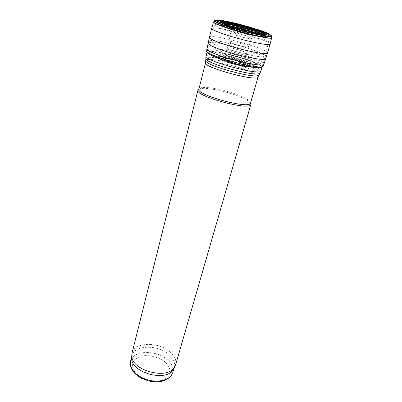 <?xml version="1.0" encoding="UTF-8"?>
<svg xmlns="http://www.w3.org/2000/svg" width="402" height="402" viewBox="0 0 402 402"><rect width="100%" height="100%" fill="white"/><g stroke="black" fill="none" stroke-linecap="round" stroke-linejoin="round"><path stroke-width="0.3" stroke-dasharray="2.01 1.51" d="M255.893 51.004C240.059 44.913 210.522 38.481 209.809 41.125L209.774 41.215C206.854 44.813 265.978 60.767 265.27 56.19L265.285 56.094C265.109 54.999 261.978 53.305 255.893 51.004M174.161 367.724L174.312 367.247C175.317 363.086 173.709 359.016 169.493 355.041C158.745 344.449 134.152 344.62 131.916 355.805L131.806 356.298M175.584 364.885C176.609 360.634 174.95 356.468 170.604 352.398C159.539 341.569 134.288 341.7 132.007 353.127M250.567 103.033L250.084 102.44C248.712 101.048 246.16 99.505 242.416 97.812C229.577 91.882 205.723 86.802 199.633 88.827L198.915 89.093M250.577 103.007L249.778 101.173C248.446 99.822 245.949 98.324 242.295 96.676C229.758 90.907 206.452 85.933 200.538 87.887L198.92 89.073M259.787 34.899C244.23 29.336 215.462 22.733 214.959 24.728C211.447 27.155 270.893 43.2 269.079 39.331C268.858 38.486 265.762 37.009 259.787 34.899M235.577 25.823L221.482 23.03C218.633 22.773 217.512 23.02 218.125 23.763L221.582 25.492L236.899 30.587L255.551 35.306C260.803 36.356 264.511 36.894 266.677 36.919C267.737 36.627 267.044 35.894 264.591 34.713L250.707 29.909M230.658 24.803L224.366 23.602C221.09 23.145 219.231 23.12 218.783 23.527C219.291 24.19 221.321 25.21 224.864 26.592L240.17 31.406L256.767 35.431C261.21 36.26 264.255 36.642 265.908 36.572C266.606 36.23 265.787 35.517 263.456 34.416L255.476 31.497M257.893 32.456C248.923 29.477 239.567 26.909 229.823 24.763C224.442 23.723 220.989 23.316 219.477 23.547L220.698 24.818L226.421 27.165C234.843 30.075 246.783 33.351 256.169 35.326L263.119 36.456L265.802 36.25L263.868 34.808L257.893 32.456M229.12 25.633C223.778 24.673 221.381 24.617 221.924 25.462C223.623 26.808 232.11 29.788 242.13 32.512C252.16 35.18 260.833 36.813 262.767 36.446C263.506 35.944 261.275 34.758 256.074 32.879L254.592 32.371M222.432 25.648C223.884 27.276 240.306 32.461 252.225 35.004C264.33 37.306 265.481 36.607 255.682 32.894L253.265 32.075M246.773 30.085L238.888 27.959M232.276 26.411L224.115 25.06M253.245 32.487C246.883 30.361 240.24 28.542 233.321 27.024C229.522 26.301 227.115 26.029 226.1 26.21C226.14 26.688 227.803 27.552 231.09 28.793C237.677 31.019 244.597 32.919 251.843 34.492C255.667 35.195 257.953 35.416 258.707 35.155C258.396 34.607 256.571 33.718 253.245 32.487M252.436 32.673C245.094 30.21 237.999 28.341 231.155 27.065C225.542 26.251 225.839 27.004 232.039 29.331C238.577 31.557 245.23 33.351 251.999 34.718C259.134 35.904 259.28 35.22 252.436 32.673M251.712 33.105C244.793 30.778 238.11 29.014 231.658 27.823C226.381 27.065 226.663 27.783 232.507 29.979L251.275 35.044C257.999 36.155 258.144 35.507 251.712 33.105M250.903 33.291L234.708 28.849L228.884 28.215C228.934 28.617 230.291 29.326 232.954 30.336C238.27 32.14 243.853 33.667 249.697 34.929C256.335 36.22 256.737 35.381 250.903 33.291M165.9 362.629C159.941 357.629 151.062 354.956 143.082 355.75C138.152 356.916 134.675 359.137 132.645 362.418C131.816 366.116 132.972 369.9 136.117 373.759C142.142 379.146 151.71 382.051 160.031 381.006C165.051 379.614 168.408 377.192 170.106 373.734C170.559 369.971 169.157 366.267 165.9 362.629M172.775 372.579C173.79 368.383 172.207 364.282 168.016 360.287C157.338 349.639 132.826 349.901 130.565 361.192M258.114 76.893C258.235 75.601 255.345 73.737 249.446 71.305C234.366 64.968 205.784 59.245 205.543 62.712M259.024 74.611C258.732 73.315 255.793 71.526 250.21 69.25C235.346 63.069 207.326 57.285 205.904 60.28M260.134 72.842C259.988 71.546 256.978 69.712 251.099 67.33C235.743 60.993 206.789 55.029 205.834 58.195M261.009 70.908C261.109 69.636 258.064 67.757 251.863 65.27C236.064 58.803 206.261 52.692 206.05 56.079M216.155 20.206L216.799 20.231C225.733 20.552 261.868 30.301 269.752 34.517L270.325 34.823M214.557 20.572L215.713 20.452C223.482 20.19 263.998 31.12 270.581 35.255L269.752 34.517M213.562 21.929L213.588 21.844C214.336 18.683 272.662 34.421 271.717 37.527L271.692 37.617M213.502 22.135L213.527 22.05C214.291 18.879 272.601 34.612 271.667 37.738L271.641 37.823M211.713 28.356L211.723 28.321C212.105 24.587 271.616 40.642 270.074 44.064L270.064 44.099M209.432 37.316C209.593 32.919 269.596 49.109 267.526 52.994M208.12 43.094C208.789 38.557 267.461 54.386 265.752 58.647M206.96 48.742C207.779 43.964 265.611 59.566 263.913 64.109M206.553 50.893C206.025 45.451 266.38 61.737 263.184 66.174M215.155 57.225L208.568 53.963L207.357 51.898L211.482 51.376C216.608 51.823 223.09 52.948 230.929 54.757C238.969 56.848 246.275 59.104 252.843 61.516L259.798 64.737L262.003 67.013L258.757 67.853C253.858 67.576 247.16 66.476 238.652 64.551C229.828 62.26 221.994 59.818 215.16 57.225L215.155 57.225M215.341 57.315L208.819 54.089L207.618 52.039L211.698 51.521C216.768 51.959 223.185 53.074 230.949 54.868C238.914 56.938 246.145 59.169 252.647 61.561L259.531 64.747L261.707 67.003L258.486 67.832C253.637 67.556 247.004 66.466 238.587 64.561C229.859 62.295 222.11 59.878 215.341 57.315M215.442 57.335L208.95 54.124L207.749 52.084L211.804 51.567C216.849 52.004 223.236 53.114 230.964 54.898C238.888 56.958 246.084 59.174 252.556 61.556L259.406 64.727L261.571 66.973L258.36 67.797L250.17 66.948C239.13 64.988 225.15 61.119 215.442 57.335M216.593 57.566L210.452 54.536L209.296 52.612L213.09 52.109L220.889 53.064C231.587 55.129 241.793 57.948 251.506 61.521L257.948 64.511L259.963 66.621L256.928 67.395C252.381 67.134 246.18 66.114 238.321 64.335C230.17 62.22 222.924 59.963 216.593 57.566M219.221 58.541L213.99 55.958L212.954 54.305L216.13 53.858C223.542 54.27 238.899 58.039 248.833 61.863C253.17 63.697 255.536 65.144 255.933 66.194L253.305 66.843C249.436 66.616 244.185 65.752 237.557 64.255C230.688 62.471 224.577 60.566 219.221 58.541M220.648 58.938L215.889 56.597C214.532 55.391 215.16 54.747 217.773 54.672C224.467 55.029 238.426 58.456 247.431 61.923C251.356 63.591 253.486 64.903 253.828 65.853C252.888 66.461 250.114 66.451 245.506 65.812C236.763 64.179 228.477 61.888 220.648 58.938M221.602 59.591L220.643 59.189C210.326 54.767 220.256 54.627 234.843 58.627C249.461 62.506 257.973 67.626 246.838 66.255C240.28 65.511 228.256 62.34 221.633 59.602L221.602 59.591M221.924 60.104L221.005 59.717C211.045 55.446 220.608 55.285 234.703 59.149C248.828 62.898 257.014 67.848 246.255 66.531C239.929 65.812 228.341 62.757 221.954 60.114L221.924 60.104M222.462 60.591L218.477 58.617C217.316 57.586 217.829 57.029 220.015 56.948C225.628 57.22 237.461 60.114 245.034 63.064L249.155 65.013C250.562 66.094 250.275 66.712 248.29 66.873C242.939 66.757 230.18 63.662 222.462 60.591M222.894 60.702L219.055 58.803C217.934 57.808 218.422 57.27 220.517 57.195C225.919 57.451 237.316 60.24 244.607 63.074L248.572 64.953C249.918 65.988 249.637 66.586 247.727 66.742C242.572 66.631 230.316 63.657 222.894 60.702M225.055 60.938L225.014 60.918C219.452 58.591 220.557 57.476 226.949 58.511C232.431 59.551 237.652 60.993 242.612 62.843C246.627 64.516 247.672 65.697 245.125 65.812C240.949 65.717 231.085 63.325 225.055 60.938M225.743 61.014L225.693 60.993C221.964 59.34 221.346 58.456 223.829 58.345C227.854 58.521 236.471 60.627 241.969 62.767C245.783 64.405 246.557 65.325 244.295 65.516C240.431 65.425 231.331 63.225 225.743 61.014M226.894 60.596L226.768 60.546C223.12 58.983 222.602 58.205 225.215 58.205C229.16 58.275 239.929 61.179 243.376 63.104C249.361 66.089 235.054 63.973 226.894 60.596M227.964 59.189L227.673 59.074C225.537 58.2 224.542 57.566 224.683 57.174C225.075 55.516 244.853 60.853 244.356 62.486C244.717 63.732 233.833 61.561 227.964 59.189M229.034 56.727L228.472 56.506C226.371 55.657 225.386 55.044 225.517 54.672C225.849 53.074 245.411 58.35 244.893 59.898C245.22 61.064 234.899 59.014 229.034 56.727M231.693 50.21L230.371 49.722C228.356 48.933 227.371 48.366 227.411 48.014C227.401 46.441 247.406 51.838 246.607 53.195C246.697 54.129 237.587 52.32 231.693 50.21M234.12 43.913L232.009 43.17C229.994 42.406 228.979 41.853 228.969 41.527C228.733 39.974 249.506 45.582 248.521 46.803C248.486 47.587 240.135 45.923 234.12 43.913M237.079 35.688L230.627 32.999C230.08 31.441 252.637 37.532 251.376 38.597C251.2 39.24 243.366 37.657 237.079 35.688M238.562 31.316L234.763 30.08L231.356 28.457C230.527 26.849 254.561 33.331 253.034 34.306C251.29 34.572 246.466 33.572 238.562 31.316M246.753 30.507C253.22 32.562 255.164 33.567 252.592 33.522C249.315 33.135 244.647 32.054 238.582 30.281L232.135 28.004C229.884 26.743 232.075 26.854 238.698 28.336M251.702 31.718C260.114 34.748 249.531 33.366 238.135 29.854L234.24 28.582C229.376 26.758 229.23 26.195 233.808 26.889M237.15 29.587L233.331 28.331C227.864 26.22 228.11 25.673 234.075 26.678L249.793 30.803C254.627 32.436 256.566 33.411 255.612 33.718C253.345 33.808 244.637 31.869 237.15 29.587M260.039 33.456C264.36 35.873 247.18 32.527 234.205 28.341L230.492 27.1C225.542 25.306 223.959 24.341 225.728 24.2M261.777 33.743C266.255 36.321 247.069 32.522 233.039 27.954L229.361 26.723C224.065 24.803 222.301 23.753 224.08 23.572M263.943 34.019C264.25 34.572 262.767 34.602 259.496 34.115C253.345 33.195 240.813 30.049 232.085 27.215L225.869 25.04C222.793 23.818 221.527 23.045 222.075 22.723M264.632 34.024C264.189 34.281 262.632 34.195 259.958 33.783C253.567 32.803 240.728 29.567 231.808 26.673L225.969 24.648M264.37 34.054C262.968 34.135 260.029 33.718 255.546 32.798L259.958 33.783L259.496 34.115C251.501 33.019 242.421 30.808 232.255 27.487L225.869 25.04L225.633 24.532C223.115 23.537 221.728 22.824 221.472 22.381M225.633 24.522L231.637 26.416C239.788 28.899 247.758 31.029 255.546 32.798C247.712 31.13 239.753 29.014 231.668 26.457L221.683 22.537M229.818 24.653C224.155 23.401 219.924 22.954 217.12 23.306C215.743 23.683 215.025 24.155 214.959 24.728L209.809 41.125M256.275 31.793L259.566 32.939C266.094 35.25 269.265 37.381 269.079 39.331L265.285 56.094M232.039 29.331L251.999 34.718L251.275 35.044L242.326 33.059L232.507 29.979L232.039 29.331M174.121 367.92L174.312 367.247M131.745 356.489L131.916 355.805M200.538 87.887L199.633 88.827M249.778 101.173L250.084 102.44M262.124 67.064L265.27 56.19M207.025 52.195L209.774 41.215M213.588 21.844C213.975 21.638 213.07 21.251 215.713 20.452L219.542 20.306M271.561 36.451L270.581 35.255M221.567 59.531L220.643 59.189L221.989 60.169C228.447 63.008 239.703 65.993 246.255 66.531L246.838 66.255L236.155 63.983L221.567 59.531M225.215 58.205C226.869 58.164 241.23 61.938 243.376 63.104L243.969 63.194L244.341 62.531L248.521 46.803L253.034 34.306L252.592 33.522L251.009 33.165C250.521 33.115 243.813 31.637 238.441 30.014L232.135 28.004L231.356 28.457L228.969 41.527L224.668 57.22L224.663 57.983L225.215 58.205"/><path stroke-width="0.6" d="M131.806 356.298L131.68 358.468C131.283 372.79 166.317 382.247 173.177 369.669L174.161 367.724M198.915 89.093L197.965 90.063L132.007 353.127L131.766 355.835C131.359 370.468 167.423 380.202 174.428 367.343L175.584 364.885L250.903 104.344L250.567 103.033M197.965 90.063C194.543 96.138 250.808 111.319 250.903 104.344M198.92 89.073C195.608 94.942 250.491 109.751 250.577 103.007L258.114 76.893C258.436 82.355 202.518 67.27 205.543 62.712L198.92 89.073M250.707 29.909L235.577 25.823M255.476 31.497L230.658 24.803M254.592 32.371C245.923 29.537 237.431 27.291 229.12 25.633M253.265 32.075L246.773 30.085M238.888 27.959L232.276 26.411M224.115 25.06C222.507 24.959 221.944 25.155 222.432 25.648M172.775 372.579C171.066 376.991 167.262 379.94 161.373 381.423C157.328 382 153.112 381.855 148.72 380.995L141.409 378.267C133.132 373.548 129.514 367.855 130.565 361.192C128.695 368.046 136.735 376.93 148.142 379.955C159.524 383.076 170.94 379.448 172.775 372.579L174.121 367.92M205.904 60.28L205.909 61.059C206.94 65.978 255.265 79.018 258.627 75.285L259.024 74.611M205.834 58.195L205.889 58.888C206.935 63.807 256.36 77.144 259.732 73.415L260.134 72.842M205.543 62.712L206.05 56.079C202.96 60.481 261.471 76.269 261.009 70.908L258.114 76.893M224.311 24.215L217.663 21.522L216.286 20.1L220.165 20.155C225.11 20.919 231.431 22.246 239.13 24.135L260.858 30.502L267.903 33.21L270.32 34.884L267.375 35.125L259.396 33.818C248.516 31.517 234.502 27.688 224.562 24.301L224.311 24.215M225.316 24.421L218.889 21.844L217.381 20.457L220.683 20.412C225.06 21.05 230.788 22.216 237.863 23.919L258.511 29.838L265.777 32.497L269.064 34.306L267.556 34.879C264.074 34.567 258.677 33.577 251.371 31.914L225.316 24.421M270.325 34.823C273.501 36.833 269.486 36.713 258.275 34.456C247.486 32.18 232.286 27.969 223.195 24.738L223.13 24.718C215.015 21.758 212.688 20.256 216.155 20.206M270.581 35.255C273.576 37.23 269.446 37.084 258.19 34.813C247.356 32.522 232.18 28.311 223.04 25.07L222.874 25.014C216.085 22.562 213.311 21.08 214.557 20.572M271.561 36.451L271.717 37.527C273.194 40.11 239.411 32.446 222.311 26.19L222.291 26.185C216.241 23.994 213.336 22.547 213.588 21.844M271.692 37.617L271.667 37.738C273.104 40.28 240.28 32.899 222.889 26.632L222.231 26.396C216.17 24.205 213.271 22.753 213.527 22.05L213.562 21.929M271.641 37.823L270.074 44.064C271.069 46.717 238.687 39.597 221.326 33.2L220.407 32.864C214.457 30.642 211.563 29.13 211.723 28.321L213.502 22.135M265.752 58.647L267.526 52.994C268.179 55.908 235.567 48.913 218.587 42.336L218.01 42.115C212.186 39.848 209.326 38.25 209.432 37.316L211.713 28.356M263.913 64.109L265.717 58.742C265.903 61.722 233.768 54.928 217.13 48.31L216.572 48.094C210.929 45.843 208.105 44.21 208.1 43.2L208.12 43.094M209.432 37.316L206.553 50.893C206.608 51.989 209.367 53.662 214.829 55.913L214.934 55.958C230.944 62.647 263.064 69.335 263.184 66.174L263.863 64.245C263.838 67.37 231.637 60.637 215.462 53.958L215.266 53.878C209.754 51.627 206.975 49.964 206.935 48.888L206.96 48.742M238.698 28.336L246.753 30.507M233.808 26.889C239.893 28.055 245.858 29.663 251.702 31.718M225.728 24.2C230.039 23.824 256.501 30.959 260.039 33.456M224.08 23.572C228.562 23.06 258.164 31.049 261.777 33.743M222.075 22.723C224.05 21.045 263.074 31.572 263.943 34.019M225.969 24.648L225.633 24.522M221.472 22.381C219.311 19.145 268.129 32.316 264.632 34.024M221.683 22.537C214.673 17.613 272.908 33.326 264.37 34.054M230.879 25.969L221.527 22.457L220.12 21.211L222.984 21.145C230.06 22.03 245.577 25.894 256.722 29.522C261.752 31.255 264.943 32.597 266.3 33.547L265.074 34.09C262.069 33.838 257.355 32.989 250.933 31.537L230.879 25.969M256.275 31.793C247.315 28.869 238.497 26.487 229.818 24.653M130.565 361.192L131.745 356.489M173.177 369.669L174.428 367.343M131.68 358.468L131.766 355.835M261.009 70.908L262.124 67.064M206.05 56.079L207.025 52.195M219.542 20.306C220.135 20.025 237.044 23.246 249.109 26.934L263.596 31.642L269.752 34.517M267.526 52.994L270.064 44.099M263.184 66.174C262.365 67.712 258.963 67.461 259.365 67.636C258.541 67.858 255.918 67.672 251.496 67.089C241.376 65.616 225.025 61.23 215.035 57.094L209.115 54.079C209.553 54.129 206.487 52.632 206.553 50.893"/></g></svg>
